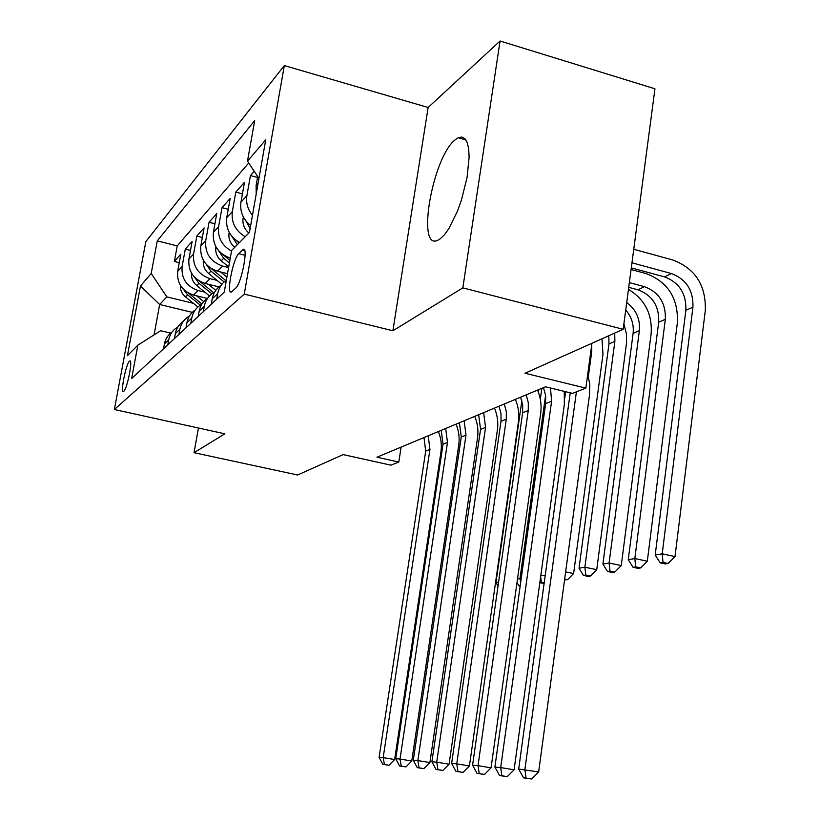 <?xml version="1.0" encoding="UTF-8"?>
<svg xmlns="http://www.w3.org/2000/svg" width="820" height="820" viewBox="0 0 820 820"><rect width="100%" height="100%" fill="white"/><g stroke="black" fill="none" stroke-linecap="round" stroke-linejoin="round"><path stroke-width="1.23" d="M440.032 238.968L444.327 234.909L448.827 228.677L457.591 210.853L461.434 200.09L467.072 177.438L469.132 156.989L468.671 148.861L467.246 142.67L464.94 138.662L461.875 137.012L458.206 137.739L455.346 139.646C432.406 157.02 415.914 252.078 438.136 240.086L440.032 238.968M123.779 391.314C127.336 388.7 133.26 357.879 129.601 361.107L129.396 361.282C125.808 364.234 120.007 394.481 123.625 391.437L123.779 391.314M284.314 65.579L145.847 241.592L114.369 409.508L244.257 294.093L284.314 65.579L428.132 107.492L392.882 330.767L462.839 287.861L500.067 41L428.132 107.492M500.067 41L654.954 88.785L623.179 329.302L525.005 373.233L585.859 388.126L591.927 343.283M198.44 428.009L194.053 452.702L297.598 474.995L343.149 454.608L390.925 465.165L398.797 462.06L401.113 447.105M462.839 287.861L623.179 329.302M254.22 171.298L250.448 175.552L257.531 177.458M250.653 225.561C242.986 219.278 239.747 211.468 240.957 202.13L244.473 182.296L235.801 192.095L242.423 193.858M239.481 242.494C229.815 236.693 225.572 228.421 226.74 217.689L230.184 198.43L222.025 207.634L228.247 209.264M230.276 258.115C218.028 253.575 212.4 244.975 213.384 232.306L216.746 213.6L209.069 222.271L214.912 223.788M227.509 273.695L217.495 271.194C205.41 266.91 199.844 258.536 200.797 246.092L204.088 227.888L196.841 236.068L202.355 237.482M218.981 286.877L205.164 283.474C193.397 279.323 187.975 271.194 188.918 259.089L192.147 241.377L185.299 249.106L190.496 250.418M585.859 388.126L572.544 393.385L545.454 386.804L376.944 457.201L398.797 462.06M242.361 250.12L238.774 253.667C232.767 258.843 225.797 296.553 231.763 291.725L235.637 288.199C241.715 283.474 248.942 244.514 242.792 249.751L242.361 250.12L244.708 250.725M170.673 333.094L160.638 330.726L137.852 345.148L131.641 378.553L224.229 292.156L231.64 250.418L249.444 232.429L265.741 139.82L247.496 161.109L254.692 120.581L157.276 240.865L151.198 273.48L166.86 296.881L159.664 304.497L154.058 334.888M137.852 345.148L127.418 355.695L140.456 286.026L151.198 273.48M204.877 292.166L198.102 290.505C186.509 286.446 181.179 278.462 182.112 266.541L185.299 249.106M207.183 298.408L193.51 295.067L198.102 290.505M217.034 280.389L210.012 278.646C198.122 274.444 192.638 266.223 193.582 253.974L196.841 236.068M228.595 267.587L222.63 266.09C210.412 261.734 204.785 253.267 205.738 240.67L209.069 222.271M256.209 194.022L256.106 185.546L257.685 176.566M248.726 162.975L177.222 245.908L174.373 261.436L179.293 262.666M193.51 295.067C182.04 291.059 176.772 283.166 177.694 271.369L180.851 254.118L174.373 261.436M231.517 251.104C221.769 245.487 217.474 237.308 218.632 226.566L222.025 207.634M245.221 236.703C235.432 230.82 231.137 222.445 232.326 211.58L235.801 192.095M252.457 215.322C247.671 209.346 245.815 202.776 246.902 195.621L250.448 175.552M216.705 299.177L217.689 293.652C218.807 287.922 221.687 283.443 226.351 280.194M221.185 285.237C216.367 288.445 213.384 292.965 212.236 298.798L211.263 304.251M203.36 311.631L204.323 306.27C205.615 299.843 209.079 295.097 214.707 292.022M207.798 297.988C203.175 301.124 200.305 305.491 199.198 311.108L198.245 316.407M190.804 323.346L191.736 318.139C192.997 311.969 196.308 307.377 201.699 304.363M195.201 309.991C190.752 313.045 187.985 317.279 186.919 322.69L185.986 327.846M178.965 334.386L179.887 329.322C181.097 323.387 184.285 318.939 189.44 315.987M183.332 321.317C179.037 324.289 176.372 328.389 175.337 333.617L174.424 338.629M167.792 344.81L168.695 339.88C169.863 334.16 172.928 329.855 177.878 326.965M172.118 332.008C167.977 334.909 165.404 338.896 164.389 343.939L163.498 348.818M392.882 330.767L244.257 294.093M194.053 452.702L224.844 433.821L114.369 409.508M192.3 312.369L159.664 304.497L140.456 286.026M193.376 303.318L166.86 296.881M258.946 178.463L247.496 161.109M177.222 245.908L157.276 240.865M570.228 392.821L518.681 769.098L538.658 771.928L589.549 394.625L589.775 384.354L587.755 374.125M576.399 391.868L524.882 769.621L526.061 778.088L523.57 777.852L531.565 779L526.061 778.088M531.565 779L538.658 771.928M518.681 769.098L523.57 777.852M631.297 267.884L664.528 276.893C679.319 282.572 686.432 293.704 685.868 310.298L655.2 555.027L662.211 553.807L675.014 556.565L705.303 310.513C706.122 285.514 695.411 268.704 673.148 260.094L633.757 249.259M631.964 262.8L671.436 273.542C686.319 279.271 693.484 290.495 692.931 307.213L662.211 553.807L663.011 562.397L660.202 562.858L665.307 563.945L668.126 563.494L663.011 562.397M668.126 563.494L675.014 556.565M655.2 555.027L660.202 562.858M550.486 388.024L551.604 401.267L500.692 767.581L514.089 769.816L564.355 404.332L564.242 391.365M543.486 387.624L545.649 395.537L545.638 403.624L494.89 767.089L500.692 767.581L501.891 775.771L499.564 775.546L507.252 776.653L501.891 775.771M507.252 776.653L514.089 769.816M494.89 767.089L499.564 775.546M526.173 394.851L528.285 402.589L528.264 410.502L478.029 765.665L491.057 767.827L540.677 413.454C541.733 405.5 540.698 397.71 537.572 390.094M520.577 397.198L522.668 404.875L522.647 412.726L472.576 765.203L478.029 765.665L479.239 773.598L477.055 773.393L484.456 774.459L479.239 773.598M484.456 774.459L491.057 767.827M472.576 765.203L477.055 773.393M504.279 404.004L506.319 411.517L506.288 419.194L456.74 763.861L469.429 765.962L518.394 422.044C519.439 414.305 518.445 406.751 515.401 399.36M499.011 406.207L501.03 413.659L500.999 421.295L451.625 763.43L456.74 763.861L457.97 771.558L455.92 771.364L463.044 772.399L457.97 771.558M463.044 772.399L469.429 765.962M451.625 763.43L455.92 771.364M483.636 412.634L485.573 427.394L436.722 762.159L449.083 764.209L497.381 430.141C498.406 422.618 497.453 415.268 494.491 408.093M478.654 414.705L480.571 429.372L431.894 761.759L436.722 762.159L437.952 769.642L436.014 769.457L442.892 770.451L437.952 769.642M442.892 770.451L449.083 764.209M431.894 761.759L436.014 769.457M628.725 287.348L637.939 289.808C652.371 295.282 659.29 306.075 658.696 322.188L628.253 559.691L634.834 558.553L647.308 561.208L677.412 322.455C678.263 298.183 667.839 281.895 646.139 273.593L631.082 269.513M629.35 282.613L644.438 286.651C658.952 292.176 665.922 303.051 665.338 319.287L634.834 558.553L635.674 566.866L633.03 567.297L638.001 568.342L640.656 567.911L635.674 566.866M640.656 567.911L647.308 561.208M628.253 559.691L633.03 567.297M243.427 217.085L243.048 218.468C242.382 224.126 244.298 228.954 248.767 232.941L248.86 233.013M245.99 221.021L250.1 228.739M626.716 302.518C636.095 309.56 640.307 318.939 639.364 330.644L609.106 563.012L621.263 565.574L651.141 333.699C652.443 314.183 644.879 299.402 628.458 289.347M625.732 309.991C631.564 316.838 634.024 324.638 633.112 333.381L602.905 564.078L609.106 563.012L609.977 571.058L607.487 571.468L612.335 572.483L614.836 572.073L609.977 571.058M614.836 572.073L621.263 565.574M602.905 564.078L607.487 571.468M229.251 232.419L229.026 233.249C228.38 238.753 230.225 243.427 234.582 247.281L234.663 247.353M231.927 236.385L237.298 244.698M243.171 249.546L243.714 249.987M238.979 243.007L236.816 240.885M614.713 333.094L614.877 341.366L584.875 567.204L596.734 569.685L626.541 342.852L626.418 333.986L623.907 323.787M608.809 335.728L608.973 343.949L579.033 568.209L584.875 567.204L585.777 575.015L583.43 575.394L588.165 576.378L590.513 575.999L585.777 575.015M590.513 575.999L596.734 569.685M579.033 568.209L583.43 575.394M215.916 246.83L215.834 247.158C215.199 252.509 216.992 257.049 221.226 260.78L228.708 266.93M218.714 250.828L223.696 258.279L229.415 262.974M229.856 260.452L223.665 255.153M591.753 344.543L591.743 351.483L588.381 376.318M564.56 579.883L567.573 579.689L564.662 579.094M565.636 571.909L573.6 573.559L602.977 354.322L602.003 338.783M567.573 579.689L573.6 573.559M464.13 420.773L465.996 435.143L417.851 760.57L429.895 762.559L477.527 437.788C478.542 430.479 477.619 423.325 474.739 416.345M459.425 422.741L461.27 437.009L413.3 760.181L417.851 760.57L419.092 767.838L417.257 767.663L423.909 768.627L419.092 767.838M423.909 768.627L429.895 762.559M413.3 760.181L417.257 767.663M203.37 260.401C202.796 265.557 204.549 269.923 208.628 273.511L221.861 284.335M220.611 271.973L226.894 277.119M206.281 264.419L210.965 271.143L224.137 281.926M225.808 280.573L211.283 268.57M565.636 391.714L564.765 398.059M544.203 582.835L539.847 582.507M539.816 582.712L544.121 583.471M540.882 574.994L545.156 575.876M541.374 582.261L540.657 576.634M445.68 428.481L447.484 442.462L400.027 759.053L411.783 761.001L458.739 445.034C459.743 437.9 458.851 430.951 456.053 424.155M441.221 430.346L443.015 444.235L395.732 758.695L400.027 759.053L401.277 766.126L399.545 765.962L405.972 766.895L401.277 766.126M405.972 766.895L411.783 761.001M395.732 758.695L399.545 765.962M191.562 273.255C191.173 278.103 192.895 282.203 196.728 285.534L209.5 295.938M208.27 284.232L215.783 290.372M194.555 277.232L198.942 283.3L211.857 293.827M213.569 292.668L199.598 281.219M541.856 388.301L540.318 399.268M517.522 578.869L521.192 578.684M545.607 395.25L520.003 578.438L520.608 582.907M520.208 585.716L518.978 585.921L520.146 586.156M517 582.569L518.978 585.921M428.204 435.789L429.946 449.411L383.176 757.629L394.656 759.525L440.945 451.892C441.939 444.942 441.068 438.167 438.341 431.556M423.981 437.552L425.703 451.082L379.106 757.29L383.176 757.629L384.426 764.517L382.786 764.353L389.008 765.265L384.426 764.517M389.008 765.265L394.656 759.525M379.106 757.29L382.786 764.353M180.4 285.391C180.185 289.962 181.876 293.796 185.474 296.901L197.917 306.998M196.595 295.825L203.688 301.596M183.465 289.327L187.565 294.79L200.336 305.163M201.904 304.015L188.549 293.15M521.838 400.795L495.967 582.6L498.58 582.149M538.402 392.237L538.781 389.592M495.967 582.6L498.017 586.115M205.164 283.474L210.012 278.646M217.495 271.194L222.63 266.09M256.106 185.546L258.075 183.393M177.694 271.369L182.112 266.541M188.918 259.089L193.582 253.974M200.797 246.092L205.738 240.67M213.384 232.306L218.632 226.566M226.74 217.689L232.326 211.58M240.957 202.13L246.902 195.621M212.236 298.798L217.689 293.652M199.198 311.108L204.323 306.27M186.919 322.69L191.736 318.139M175.337 333.617L179.887 329.322M164.389 343.939L168.695 339.88M245.129 255.276L238.774 253.667M571.899 393.231L570.095 393.948M671.436 273.542L664.528 276.893M692.931 307.213L685.868 310.298M551.604 401.267L545.638 403.624M528.264 410.502L522.647 412.726M506.288 419.194L500.999 421.295M485.573 427.394L480.571 429.372M644.438 286.651L637.939 289.808M665.338 319.287L658.696 322.188M243.683 217.566L243.13 218.161M249.485 232.224L248.767 232.941M639.364 330.644L633.112 333.381M237.205 244.626L234.582 247.281M614.877 341.366L608.973 343.949M223.696 258.279L221.226 260.78M591.743 351.483L590.759 351.913M465.996 435.143L461.27 437.009M210.965 271.143L208.628 273.511M447.484 442.462L443.015 444.235M198.942 283.3L196.728 285.534M429.946 449.411L425.703 451.082M187.565 294.79L185.474 296.901M465.944 139.964L458.206 137.739M130.329 361.282L129.601 361.107M244.483 250.182L242.792 249.751"/></g></svg>
